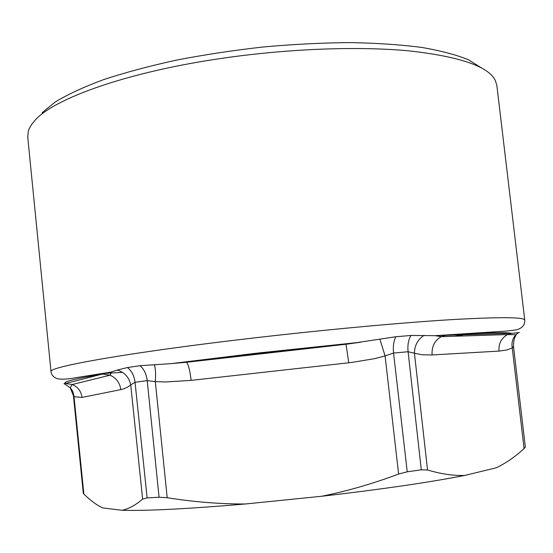 <?xml version="1.0" encoding="UTF-8"?>
<svg xmlns="http://www.w3.org/2000/svg" width="553" height="553" viewBox="0 0 553 553"><rect width="100%" height="100%" fill="white"/><g stroke="black" fill="none" stroke-linecap="round" stroke-linejoin="round"><path stroke-width="0.83" d="M27.761 137.275L28.307 131.102L29.102 128.911L31.659 124.418L34.791 120.575C53.71 98.455 128.178 71.648 223.827 58.058C289.793 48.56 359.367 46.127 409.4 50.917C459.661 56.558 488.292 66.374 495.301 80.372L496.864 85.563L524.776 320.208C525.011 324.984 522.226 328.199 516.433 329.858L506.811 331.053L435.149 335.678L410.99 335.457L395.893 336.742C393.667 340.931 392.886 346.372 393.549 353.063L408.093 351.722L414.425 353.222C414.591 345.39 417.798 339.438 424.061 335.374M110.061 375.169L111.222 372.784L111.07 372.072L117.457 370.033C124.743 372.487 129.167 377.45 130.729 384.916L127.176 387.411L122.227 389.319L82.038 397.441C81.173 391.289 77.938 386.976 72.325 384.501L65.399 383.512L63.934 383.734M524.776 320.208C524.756 317.028 499.781 316.876 449.838 319.745C399.736 322.834 325.309 329.685 253.986 337.945C130.162 352.22 47.371 367.04 51.021 371.671C51.422 374.969 53.53 377.312 57.353 378.701C61.632 379.593 68.171 379.192 76.957 377.505L111.077 372.072L102.443 374.049L110.068 375.176C116.261 377.948 119.842 382.766 120.831 389.637M117.457 370.033L127.467 367.538L140.047 365.699L171.23 363.625L257.394 353.091L360.521 342.238L346.026 344.249L395.893 336.742M379.897 339.162L385.088 355.938L374.658 358.648L351.328 362.498L191.124 380.374C190.004 370.71 188.49 364.676 186.568 362.27L171.236 363.625M507.606 334.558L516.004 334.724C516.322 336.238 513.564 336.335 513.495 346.33L512.251 347.961C511.345 342.701 512.596 338.256 515.984 334.634L518.555 332.623L511.732 333.335L507.599 334.565C501.371 338.007 498.502 343.517 498.986 351.1L432.093 354.95C431.575 346.572 434.644 340.475 441.301 336.666L445.718 335.312L435.156 335.685M518.555 332.623L519.398 332.346M513.495 346.33L525.35 447.059L524.078 448.559C515.348 456.647 506.085 463.055 496.304 467.783L464.707 475.442C453.37 475.822 440.983 473.997 427.538 469.967L414.425 353.222L422.257 354.784L432.093 354.95M407.236 471.799L398.609 474.045L385.088 355.938L393.549 353.063L407.236 471.799L421.289 469.822L427.538 469.967M142.639 499.138L130.729 384.916L135.043 382.275L147.146 497.914L142.639 499.138C135.52 505.152 128.683 508.864 122.116 510.281L102.789 507.93C96.436 504.958 90.132 500.327 83.869 494.036L73.881 395.264L72.595 391.102L70.632 388.088L64.57 383.941M398.609 474.045C372.674 483.764 347.014 491.168 321.632 496.269L245.338 503.99C219.728 504.053 193.681 501.958 167.2 497.721L155.317 381.618C155.856 373.745 155.524 368.104 154.308 364.683M147.146 497.914L159.07 497.216L167.2 497.721M82.038 397.441L74.033 396.722L73.438 395.713L83.289 493.158L83.869 494.036M348.763 362.789L346.026 344.249L186.568 362.27L171.243 363.611M481.483 67.943L468.467 59.772C456.391 54.83 440.748 50.71 421.538 47.406C400.4 44.669 376.517 43.065 349.89 42.595C322.081 42.83 293.187 44.295 263.221 46.984C233.214 50.358 204.188 54.754 176.137 60.18C149.227 66.084 125.019 72.574 103.501 79.667C83.911 86.945 67.901 94.328 55.487 101.814L42.042 112.771M122.116 510.281C147.112 510.965 188.186 508.871 245.338 503.99M321.632 496.269C382.068 489.253 429.757 482.313 464.707 475.442M122.566 372.383L106.155 373.282M463.863 334.765L454.704 336.238M65.399 383.512C62.06 382.005 74.406 378.853 102.443 374.049L65.399 383.512M186.071 362.008L257.719 353.326L345.881 343.938L186.071 362.008M445.718 335.312C483.681 332.712 505.684 332.056 511.732 333.335L445.718 335.312M498.986 351.1L506.666 350.014L512.251 347.961L524.078 448.559M421.289 469.822L408.093 351.722C407.443 345.072 408.411 339.646 410.99 335.457M191.124 380.374L165.693 381.978L155.317 381.618L147.216 380.63C146.407 374.084 144.015 369.107 140.047 365.699M159.07 497.216L147.216 380.63L135.043 382.275C134.227 375.784 131.704 370.869 127.467 367.538M51.021 371.671L27.685 136.529M435.163 335.678L441.308 336.659L507.599 334.565M73.438 395.699L70.148 387.549L72.325 384.501L110.075 375.176"/></g></svg>
